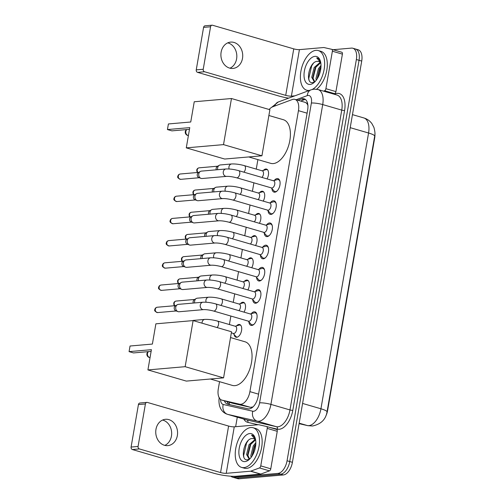 <?xml version="1.0" encoding="UTF-8"?>
<svg xmlns="http://www.w3.org/2000/svg" width="504" height="504" viewBox="0 0 504 504"><rect width="100%" height="100%" fill="white"/><g stroke="black" fill="none" stroke-linecap="round" stroke-linejoin="round"><path stroke-width="0.76" d="M263.403 170.409A6.609 3.56 106.2 0 1 265.791 169.01A6.609 3.56 106.2 0 1 266.528 169.079A6.609 3.56 106.2 0 1 267.057 178.907M259.566 192.616A6.609 3.56 106.2 0 1 261.954 191.218A6.609 3.56 106.2 0 1 262.691 191.287A6.609 3.56 106.2 0 1 263.22 201.115M255.73 214.824A6.609 3.56 106.2 0 1 258.117 213.425A6.609 3.56 106.2 0 1 258.854 213.494A6.609 3.56 106.2 0 1 259.384 223.322M251.893 237.031A6.609 3.56 106.2 0 1 254.281 235.633A6.609 3.56 106.2 0 1 255.018 235.702A6.609 3.56 106.2 0 1 255.547 245.53M248.056 259.239A6.609 3.56 106.2 0 1 250.444 257.834A6.609 3.56 106.2 0 1 251.181 257.903A6.609 3.56 106.2 0 1 251.71 267.737M244.219 281.446A6.609 3.56 106.2 0 1 246.607 280.041A6.609 3.56 106.2 0 1 247.351 280.111A6.609 3.56 106.2 0 1 247.874 289.939M240.389 303.647A6.609 3.56 106.2 0 1 242.777 302.249A6.609 3.56 106.2 0 1 243.514 302.318A6.609 3.56 106.2 0 1 244.037 312.146M236.552 325.855A6.609 3.56 106.2 0 1 238.94 324.456A6.609 3.56 106.2 0 1 239.677 324.526A6.609 3.56 106.2 0 1 241.422 331.204A6.609 3.56 106.2 0 1 236.722 337.283A6.609 3.56 106.2 0 1 235.985 337.214A6.609 3.56 106.2 0 1 234.064 334.41M274.239 180.495A7.031 3.786 106.2 0 1 277.156 178.555A7.031 3.786 106.2 0 1 277.943 178.63A7.031 3.786 106.2 0 1 279.796 185.737A7.031 3.786 106.2 0 1 274.8 192.2A7.031 3.786 106.2 0 1 274.019 192.125A7.031 3.786 106.2 0 1 271.889 188.559M270.402 202.703A7.031 3.786 106.2 0 1 273.326 200.762A7.031 3.786 106.2 0 1 274.107 200.831A7.031 3.786 106.2 0 1 275.965 207.944A7.031 3.786 106.2 0 1 270.963 214.408A7.031 3.786 106.2 0 1 270.182 214.332A7.031 3.786 106.2 0 1 268.052 210.767M266.566 224.91A7.031 3.786 106.2 0 1 269.489 222.97A7.031 3.786 106.2 0 1 270.27 223.039A7.031 3.786 106.2 0 1 272.128 230.145A7.031 3.786 106.2 0 1 267.133 236.615A7.031 3.786 106.2 0 1 266.345 236.54A7.031 3.786 106.2 0 1 264.222 232.974M262.729 247.118A7.031 3.786 106.2 0 1 265.652 245.171A7.031 3.786 106.2 0 1 266.433 245.246A7.031 3.786 106.2 0 1 268.292 252.353A7.031 3.786 106.2 0 1 263.296 258.817A7.031 3.786 106.2 0 1 262.508 258.747A7.031 3.786 106.2 0 1 260.385 255.181M258.892 269.325A7.031 3.786 106.2 0 1 261.815 267.378A7.031 3.786 106.2 0 1 262.603 267.454A7.031 3.786 106.2 0 1 264.455 274.56A7.031 3.786 106.2 0 1 259.459 281.024A7.031 3.786 106.2 0 1 258.672 280.955A7.031 3.786 106.2 0 1 256.549 277.389M255.062 291.526A7.031 3.786 106.2 0 1 257.979 289.586A7.031 3.786 106.2 0 1 258.766 289.661A7.031 3.786 106.2 0 1 260.618 296.768A7.031 3.786 106.2 0 1 255.623 303.232A7.031 3.786 106.2 0 1 254.835 303.156A7.031 3.786 106.2 0 1 252.712 299.596M251.225 313.734A7.031 3.786 106.2 0 1 254.142 311.793A7.031 3.786 106.2 0 1 254.929 311.869A7.031 3.786 106.2 0 1 256.782 318.975A7.031 3.786 106.2 0 1 251.786 325.439A7.031 3.786 106.2 0 1 251.005 325.364A7.031 3.786 106.2 0 1 248.875 321.798M219.542 381.679L218.308 388.817A12.386 6.672 -73.8 0 0 221.829 400.107L232.892 403.32L250.532 407.352L252.977 406.923M221.829 400.107A12.386 6.672 -73.8 0 0 222.031 400.157L239.671 404.195A12.386 6.672 -73.8 0 0 240.849 404.271A12.386 6.672 -73.8 0 0 249.908 391.639L298.444 110.666A12.386 6.672 -73.8 0 0 294.922 99.376A12.386 6.672 -73.8 0 0 292.295 99.534L272.702 106.81A12.386 6.672 -73.8 0 0 269.168 109.494M308.001 105.525L306.98 103.603L305.5 102.457L294.922 99.376M325.786 416.115A11.151 6.01 -73.8 0 0 327.606 410.533L374.686 137.964A11.151 6.01 -73.8 0 0 374.913 133.73M257.897 159.617L256.259 169.105M253.89 182.82L252.422 191.312M250.053 205.027L248.592 213.513M246.217 227.235L244.755 235.721M242.386 249.442L240.918 257.928M238.549 271.65L237.082 280.136M234.713 293.851L233.245 302.343M230.876 316.058L229.408 324.551M354.136 48.888A12.386 6.672 106.2 0 1 355.522 49.014A12.386 6.672 106.2 0 1 359.043 60.304L289.737 461.544A12.386 6.672 106.2 0 1 280.678 474.176L236.464 478.025A12.386 6.672 106.2 0 1 235.078 477.893A12.386 6.672 106.2 0 0 236.464 478.025L280.678 474.176A12.386 6.672 106.2 0 0 289.737 461.544L359.043 60.304A12.386 6.672 106.2 0 0 355.522 49.014L358.193 49.795A12.386 6.672 106.2 0 1 361.714 61.079L292.408 462.319A12.386 6.672 106.2 0 1 283.349 474.951L239.135 478.8A12.386 6.672 106.2 0 1 237.749 478.668L232.407 477.118A12.386 6.672 106.2 0 1 230.838 476.204M224.406 400.856A12.386 6.672 -73.8 0 0 227.474 404.126A12.386 6.672 -73.8 0 0 227.682 404.183L247.968 408.82A12.386 6.672 -73.8 0 0 249.146 408.901A12.386 6.672 -73.8 0 0 258.206 396.264L307.642 110.074A12.386 6.672 -73.8 0 0 304.12 98.784A12.386 6.672 -73.8 0 0 301.493 98.942L297.946 100.258M333.087 49.707L351.464 48.107A12.386 6.672 106.2 0 1 352.85 48.239A12.386 6.672 106.2 0 1 356.366 59.529L287.06 460.763A12.386 6.672 106.2 0 1 278.006 473.401L233.793 477.244A12.386 6.672 106.2 0 1 232.407 477.118M235.645 426.705L237.289 417.173M300.617 101.033L304.164 99.716A12.386 6.672 106.2 0 1 305.38 99.433M229.345 404.561A12.386 6.672 106.2 0 1 227.077 401.638M250.822 427.537A20.645 11.126 106.2 0 1 253.128 427.751A20.645 11.126 106.2 0 1 258.577 448.629A20.645 11.126 106.2 0 1 243.898 467.618A20.645 11.126 106.2 0 1 241.592 467.403A20.645 11.126 106.2 0 1 236.143 446.525A20.645 11.126 106.2 0 1 250.822 427.537M253.128 427.751L255.799 428.532A20.645 11.126 106.2 0 1 261.248 449.411A20.645 11.126 106.2 0 1 246.569 468.399A20.645 11.126 106.2 0 1 244.264 468.178L241.592 467.403M252.353 438.537A10.326 5.563 106.2 0 1 252.428 438.53L252.353 438.537C243.841 438.297 239.728 461.021 247.351 459.787L248.995 459.358M244.938 461.607A14.452 7.787 106.2 0 1 239.211 448.289A14.452 7.787 106.2 0 1 249.782 433.547A14.452 7.787 106.2 0 1 255.244 438.304A14.452 7.787 106.2 0 1 249.033 459.635A14.452 7.787 106.2 0 1 244.938 461.607M255.421 440.011L250.072 445.007L247.634 454.822L249.568 458.905M255.024 439.532L249.007 444.698L246.569 454.514L249.014 458.81L249.795 458.905M255.824 444.068L254.312 446.242L251.899 456.277M255.856 442.619L253.254 445.933L250.816 455.748L251.112 457.393M253.651 438.656L252.435 438.53A10.326 5.563 106.2 0 1 253.581 438.637A10.326 5.563 106.2 0 1 255.698 440.427M255.578 439.412C254.772 436.874 253.43 435.443 251.546 435.128L255.553 439.557M255.818 444.213L255.018 445.523L252.019 456.082M252 442.361L250.778 444.295L247.792 455.887M248.138 440.616L246.538 443.06L243.621 455.629L243.829 456.895M162.603 420.046A13.217 10.899 -95 0 1 171.442 436.08A13.217 10.899 -95 0 1 164.808 445.379M155.969 429.345A13.217 10.899 85 0 0 167.807 445.618A13.217 10.899 85 0 0 177.351 435.563A13.217 10.899 85 0 0 165.514 419.29A13.217 10.899 85 0 0 155.969 429.345M266.679 426.529L276.633 429.427A2.066 1.115 106.2 0 1 276.664 429.433A2.066 1.115 106.2 0 1 277.25 431.317L267.227 428.4L260.757 465.879L270.774 468.796A2.066 1.115 106.2 0 1 269.476 470.856L260.795 474.075A2.066 1.115 106.2 0 1 260.587 474.125L236.256 476.242A16.519 2.848 9.8 0 1 213.589 473.161L132.413 449.549A2.066 1.701 -95 0 1 131.09 447.054L138.071 446.45A2.066 1.701 85 0 0 139.394 448.938L220.569 472.557A4.127 0.712 -170.2 0 0 226.233 473.325L250.57 471.209A2.066 1.115 -73.8 0 0 250.772 471.158L259.453 467.939A2.066 1.115 -73.8 0 0 260.757 465.879M277.25 431.317L270.774 468.796M267.227 428.4A2.066 1.115 -73.8 0 0 266.641 426.523A2.066 1.115 -73.8 0 0 266.61 426.51L258.798 424.727A2.066 1.115 -73.8 0 0 258.596 424.708L234.266 426.825A4.127 0.712 -170.2 0 1 228.602 426.056L147.426 402.444A2.066 1.701 85 0 0 146.903 402.387A2.066 1.701 85 0 0 145.41 403.962L138.43 404.567L131.09 447.054M138.43 404.567A2.066 1.701 -95 0 1 139.923 402.998L146.903 402.387M145.41 403.962L138.071 446.45M309.62 90.361A20.645 11.126 106.2 0 1 309.047 90.43A20.645 11.126 106.2 0 1 306.741 90.216A20.645 11.126 106.2 0 1 301.291 69.338A20.645 11.126 106.2 0 1 315.97 50.35A20.645 11.126 106.2 0 1 318.276 50.564A20.645 11.126 106.2 0 1 324.248 68.758A20.645 11.126 106.2 0 1 312.253 89.447M318.276 50.564L320.947 51.339A20.645 11.126 106.2 0 1 327.102 68.185A20.645 11.126 106.2 0 1 316.562 89.208M317.501 61.349A10.326 5.563 106.2 0 1 317.583 61.337L317.501 61.349C308.996 61.11 304.882 83.834 312.505 82.599L314.149 82.171M310.086 84.42A14.452 7.787 106.2 0 1 304.366 71.096A14.452 7.787 106.2 0 1 314.931 56.36A14.452 7.787 106.2 0 1 320.393 61.11A14.452 7.787 106.2 0 1 314.187 82.448A14.452 7.787 106.2 0 1 310.086 84.42M320.576 62.817L315.221 67.82L312.782 77.635L314.716 81.711M320.172 62.339L314.162 67.511L311.724 77.326L314.168 81.623L314.943 81.711M320.972 66.881L319.467 69.054L317.048 79.084M321.004 65.432L318.402 68.746L315.964 78.561L316.266 80.199M318.799 61.469L317.589 61.343A10.326 5.563 106.2 0 1 318.736 61.45A10.326 5.563 106.2 0 1 320.846 63.239M320.733 62.225C319.927 59.68 318.578 58.256 316.695 57.941L320.702 62.37M320.966 67.026L320.172 68.336L317.173 78.895M317.155 65.167L315.932 67.101L312.94 78.693M313.293 63.422L311.686 65.867L308.776 78.441L308.977 79.701M230.53 337.567L245.051 341.794A22.711 12.235 106.2 0 1 251.049 364.757A22.711 12.235 106.2 0 1 234.902 385.648A22.711 12.235 106.2 0 1 232.363 385.409L210.37 379.008M152.384 344.068L130.045 346.015L129.074 351.628L151.414 349.681L147.918 369.923L185.151 366.685L193.114 320.588L155.881 323.826L152.384 344.068M193.114 320.588L231.531 331.764L223.568 377.861L186.335 381.1L147.918 369.923M223.568 377.861L185.151 366.685M129.074 351.628L133.554 352.926L151.118 351.401M268.884 115.504L283.412 119.732A22.711 12.235 106.2 0 1 289.403 142.695A22.711 12.235 106.2 0 1 273.256 163.586A22.711 12.235 106.2 0 1 270.724 163.346L248.724 156.946M190.745 122.006L168.405 123.953L167.435 129.56L189.775 127.619L186.278 147.861L223.511 144.623L231.475 98.526L194.242 101.764L190.745 122.006M231.475 98.526L269.886 109.702L261.923 155.799L224.689 159.037L186.278 147.861M261.923 155.799L223.511 144.623M167.435 129.56L171.908 130.864L189.479 129.333M248.27 321.124L250.967 324.148A6.193 3.339 -73.8 0 0 251.906 324.759A6.193 3.339 -73.8 0 0 252.592 324.822A6.193 3.339 -73.8 0 0 254.104 324.179M256.914 314.534A6.193 3.339 -73.8 0 0 255.364 312.864A6.193 3.339 -73.8 0 0 254.671 312.795A6.193 3.339 -73.8 0 0 254.249 312.877L250.349 313.986M249.001 321.25A3.717 2.003 -73.8 0 0 251.647 317.835A3.717 2.003 -73.8 0 0 250.664 314.074L215.655 303.893A3.717 2.003 -73.8 0 1 216.745 307.049A3.717 2.003 -73.8 0 1 213.992 311.069A3.717 2.003 -73.8 0 1 213.583 311.025L248.585 321.212A3.717 2.003 -73.8 0 0 249.001 321.25M202.961 302.217A3.717 3.062 -95 0 0 200.321 304.819A3.717 3.062 -95 0 0 200.277 305.046A3.717 3.062 -95 0 0 203.603 309.62L179.078 311.756A3.717 3.062 -95 0 1 178.132 311.661A3.717 3.062 -95 0 1 177.944 311.598A3.717 3.062 -95 0 1 175.751 307.182A3.717 3.062 -95 0 1 177.345 304.706A3.717 3.062 -95 0 1 178.435 304.353L202.961 302.217C206.772 302.06 211.006 302.614 215.655 303.893M175.978 310.861A2.684 2.211 -95 0 1 175.839 310.817A2.684 2.211 -95 0 1 174.258 307.623A2.684 2.211 -95 0 1 175.411 305.834L177.345 304.706M252.107 298.916L254.803 301.94A6.193 3.339 -73.8 0 0 255.742 302.551A6.193 3.339 -73.8 0 0 256.429 302.614A6.193 3.339 -73.8 0 0 257.941 301.972M260.751 292.326A6.193 3.339 -73.8 0 0 259.201 290.657A6.193 3.339 -73.8 0 0 258.508 290.594A6.193 3.339 -73.8 0 0 258.086 290.669L254.186 291.778M252.838 299.042A3.717 2.003 -73.8 0 0 255.478 295.627A3.717 2.003 -73.8 0 0 254.501 291.866L219.492 281.686A3.717 2.003 -73.8 0 1 220.582 284.842A3.717 2.003 -73.8 0 1 217.829 288.861A3.717 2.003 -73.8 0 1 217.413 288.823L252.422 299.004A3.717 2.003 -73.8 0 0 252.838 299.042M206.798 280.01A3.717 3.062 -95 0 0 204.158 282.612A3.717 3.062 -95 0 0 204.114 282.839A3.717 3.062 -95 0 0 207.44 287.419L182.914 289.548A3.717 3.062 -95 0 1 181.969 289.454A3.717 3.062 -95 0 1 181.78 289.391A3.717 3.062 -95 0 1 179.588 284.974A3.717 3.062 -95 0 1 181.182 282.498A3.717 3.062 -95 0 1 182.272 282.146L206.798 280.01C210.609 279.852 214.843 280.413 219.492 281.686M179.815 288.653A2.684 2.211 -95 0 1 179.676 288.609A2.684 2.211 -95 0 1 178.095 285.415A2.684 2.211 -95 0 1 179.248 283.632L181.182 282.498M255.944 276.709L258.64 279.733A6.193 3.339 -73.8 0 0 259.573 280.344A6.193 3.339 -73.8 0 0 260.266 280.407A6.193 3.339 -73.8 0 0 261.778 279.764M264.581 270.119A6.193 3.339 -73.8 0 0 263.038 268.449A6.193 3.339 -73.8 0 0 262.345 268.386A6.193 3.339 -73.8 0 0 261.923 268.462L258.017 269.571M256.675 276.841A3.717 2.003 -73.8 0 0 259.314 273.42A3.717 2.003 -73.8 0 0 258.338 269.665L223.329 259.478A3.717 2.003 -73.8 0 1 224.419 262.634A3.717 2.003 -73.8 0 1 221.666 266.654A3.717 2.003 -73.8 0 1 221.25 266.616L256.259 276.797A3.717 2.003 -73.8 0 0 256.675 276.841M210.634 257.802A3.717 3.062 -95 0 0 207.994 260.411A3.717 3.062 -95 0 0 207.95 260.631A3.717 3.062 -95 0 0 211.277 265.211L186.751 267.341A3.717 3.062 -95 0 1 185.806 267.246A3.717 3.062 -95 0 1 185.617 267.183A3.717 3.062 -95 0 1 183.418 262.767A3.717 3.062 -95 0 1 185.012 260.291A3.717 3.062 -95 0 1 186.108 259.938L210.634 257.802C214.446 257.645 218.679 258.206 223.329 259.478M183.651 266.446A2.684 2.211 -95 0 1 183.513 266.402A2.684 2.211 -95 0 1 181.931 263.214A2.684 2.211 -95 0 1 183.078 261.425L185.012 260.291M259.781 254.501L262.477 257.525A6.193 3.339 -73.8 0 0 263.409 258.136A6.193 3.339 -73.8 0 0 264.102 258.206A6.193 3.339 -73.8 0 0 265.614 257.557M268.418 247.918A6.193 3.339 -73.8 0 0 266.874 246.242A6.193 3.339 -73.8 0 0 266.181 246.179A6.193 3.339 -73.8 0 0 265.753 246.254L261.853 247.363M260.511 254.633A3.717 2.003 -73.8 0 0 263.151 251.213A3.717 2.003 -73.8 0 0 262.168 247.458L227.165 237.271A3.717 2.003 -73.8 0 1 228.255 240.433A3.717 2.003 -73.8 0 1 225.502 244.446A3.717 2.003 -73.8 0 1 225.086 244.409L260.096 254.596A3.717 2.003 -73.8 0 0 260.511 254.633M214.471 235.601A3.717 3.062 -95 0 0 211.831 238.203A3.717 3.062 -95 0 0 211.787 238.423A3.717 3.062 -95 0 0 215.113 243.004L190.588 245.139A3.717 3.062 -95 0 1 189.643 245.045A3.717 3.062 -95 0 1 189.454 244.982A3.717 3.062 -95 0 1 187.255 240.559A3.717 3.062 -95 0 1 188.849 238.083A3.717 3.062 -95 0 1 189.939 237.731L214.471 235.601C218.282 235.437 222.51 235.998 227.165 237.271M187.488 244.245A2.684 2.211 -95 0 1 187.349 244.194A2.684 2.211 -95 0 1 185.768 241.007A2.684 2.211 -95 0 1 186.915 239.217L188.849 238.083M263.617 232.294L266.314 235.324A6.193 3.339 -73.8 0 0 267.246 235.935A6.193 3.339 -73.8 0 0 267.939 235.998A6.193 3.339 -73.8 0 0 269.451 235.349M272.255 225.71A6.193 3.339 -73.8 0 0 270.705 224.034A6.193 3.339 -73.8 0 0 270.018 223.971A6.193 3.339 -73.8 0 0 269.59 224.053L265.69 225.156M264.348 232.426A3.717 2.003 -73.8 0 0 266.988 229.005A3.717 2.003 -73.8 0 0 266.005 225.25L231.002 215.063A3.717 2.003 -73.8 0 1 232.092 218.226A3.717 2.003 -73.8 0 1 229.339 222.239A3.717 2.003 -73.8 0 1 228.923 222.201L263.932 232.388A3.717 2.003 -73.8 0 0 264.348 232.426M218.301 213.394A3.717 3.062 -95 0 0 215.662 215.996A3.717 3.062 -95 0 0 215.618 216.222A3.717 3.062 -95 0 0 218.95 220.796L194.424 222.932A3.717 3.062 -95 0 1 193.473 222.837A3.717 3.062 -95 0 1 193.284 222.774A3.717 3.062 -95 0 1 191.092 218.352A3.717 3.062 -95 0 1 192.686 215.876A3.717 3.062 -95 0 1 193.775 215.523L218.301 213.394C222.119 213.236 226.346 213.791 231.002 215.063M191.325 222.037A2.684 2.211 -95 0 1 191.186 221.993A2.684 2.211 -95 0 1 189.599 218.799A2.684 2.211 -95 0 1 190.751 217.01L192.686 215.876M267.448 210.086L270.15 213.116A6.193 3.339 -73.8 0 0 271.083 213.727A6.193 3.339 -73.8 0 0 271.776 213.791A6.193 3.339 -73.8 0 0 273.288 213.148M276.091 203.503A6.193 3.339 -73.8 0 0 274.541 201.833A6.193 3.339 -73.8 0 0 273.848 201.764A6.193 3.339 -73.8 0 0 273.426 201.846L269.527 202.948M268.178 210.218A3.717 2.003 -73.8 0 0 270.824 206.804A3.717 2.003 -73.8 0 0 269.842 203.043L234.833 192.856A3.717 2.003 -73.8 0 1 235.929 196.018A3.717 2.003 -73.8 0 1 233.176 200.031A3.717 2.003 -73.8 0 1 232.76 199.993L267.763 210.181A3.717 2.003 -73.8 0 0 268.178 210.218M222.138 191.186A3.717 3.062 -95 0 0 219.498 193.788A3.717 3.062 -95 0 0 219.454 194.015A3.717 3.062 -95 0 0 222.787 198.589L198.255 200.724A3.717 3.062 -95 0 1 197.31 200.63A3.717 3.062 -95 0 1 197.121 200.567A3.717 3.062 -95 0 1 194.928 196.144A3.717 3.062 -95 0 1 196.522 193.668A3.717 3.062 -95 0 1 197.612 193.322L222.138 191.186C225.95 191.029 230.183 191.583 234.833 192.856M195.155 199.83A2.684 2.211 -95 0 1 195.023 199.786A2.684 2.211 -95 0 1 193.435 196.591A2.684 2.211 -95 0 1 194.588 194.802L196.522 193.668M271.284 187.885L273.987 190.909A6.193 3.339 -73.8 0 0 274.919 191.52A6.193 3.339 -73.8 0 0 275.612 191.583A6.193 3.339 -73.8 0 0 277.118 190.94M279.928 181.295A6.193 3.339 -73.8 0 0 278.378 179.626A6.193 3.339 -73.8 0 0 277.685 179.556A6.193 3.339 -73.8 0 0 277.263 179.638L273.363 180.747M272.015 188.011A3.717 2.003 -73.8 0 0 274.661 184.596A3.717 2.003 -73.8 0 0 273.678 180.835L238.669 170.654A3.717 2.003 -73.8 0 1 239.759 173.811A3.717 2.003 -73.8 0 1 237.012 177.83A3.717 2.003 -73.8 0 1 236.597 177.786L271.599 187.973A3.717 2.003 -73.8 0 0 272.015 188.011M225.975 168.979A3.717 3.062 -95 0 0 223.335 171.581A3.717 3.062 -95 0 0 223.291 171.807A3.717 3.062 -95 0 0 226.617 176.381L202.091 178.517A3.717 3.062 -95 0 1 201.146 178.422A3.717 3.062 -95 0 1 200.957 178.359A3.717 3.062 -95 0 1 198.765 173.943A3.717 3.062 -95 0 1 200.359 171.461A3.717 3.062 -95 0 1 201.449 171.114L225.975 168.979C229.786 168.821 234.02 169.376 238.669 170.654M198.992 177.622A2.684 2.211 -95 0 1 198.859 177.578A2.684 2.211 -95 0 1 197.272 174.384A2.684 2.211 -95 0 1 198.425 172.595L200.359 171.461M233.138 333.371L235.834 336.401A6.193 3.339 -73.8 0 0 236.767 337.012A6.193 3.339 -73.8 0 0 237.46 337.075A6.193 3.339 -73.8 0 0 237.535 337.069M240.906 325.483A6.193 3.339 -73.8 0 0 240.232 325.118A6.193 3.339 -73.8 0 0 239.539 325.049A6.193 3.339 -73.8 0 0 239.11 325.13L235.211 326.239M231.342 332.854L233.453 333.465A3.717 2.003 -73.8 0 0 233.869 333.503A3.717 2.003 -73.8 0 0 236.508 330.089A3.717 2.003 -73.8 0 0 235.526 326.327L217.489 321.079A3.717 2.003 -73.8 0 1 218.578 324.242A3.717 2.003 -73.8 0 1 217.085 327.562M192.604 320.632A3.717 3.062 -95 0 1 193.486 320.393L204.794 319.41C208.606 319.252 212.839 319.807 217.489 321.079M244.742 303.276A6.193 3.339 -73.8 0 0 244.062 302.91A6.193 3.339 -73.8 0 0 243.375 302.847A6.193 3.339 -73.8 0 0 242.947 302.923L239.047 304.032M238.909 310.653A3.717 2.003 -73.8 0 0 240.496 306.879A3.717 2.003 -73.8 0 0 239.362 304.12L221.325 298.872A3.717 2.003 -73.8 0 1 222.415 302.035A3.717 2.003 -73.8 0 1 220.865 305.405M194.727 302.935A3.717 3.062 -95 0 1 194.638 301.014A3.717 3.062 -95 0 1 196.232 298.538A3.717 3.062 -95 0 1 197.322 298.185L208.631 297.202C212.442 297.045 216.676 297.599 221.325 298.872M193.278 303.062A2.684 2.211 -95 0 1 193.145 301.461A2.684 2.211 -95 0 1 194.298 299.672L196.232 298.538M248.579 281.068A6.193 3.339 -73.8 0 0 247.899 280.703A6.193 3.339 -73.8 0 0 247.206 280.64A6.193 3.339 -73.8 0 0 246.784 280.715L242.884 281.824M242.739 288.446A3.717 2.003 -73.8 0 0 244.333 284.672A3.717 2.003 -73.8 0 0 243.199 281.912L225.162 276.664A3.717 2.003 -73.8 0 1 226.252 279.827A3.717 2.003 -73.8 0 1 224.702 283.198M198.563 280.728A3.717 3.062 -95 0 1 198.475 278.807A3.717 3.062 -95 0 1 200.069 276.331A3.717 3.062 -95 0 1 201.159 275.978L212.468 274.995C216.279 274.837 220.513 275.392 225.162 276.664M197.114 280.854A2.684 2.211 -95 0 1 196.982 279.254A2.684 2.211 -95 0 1 198.129 277.465L200.069 276.331M252.416 258.861A6.193 3.339 -73.8 0 0 251.735 258.495A6.193 3.339 -73.8 0 0 251.042 258.432A6.193 3.339 -73.8 0 0 250.62 258.508L246.721 259.617M246.576 266.244A3.717 2.003 -73.8 0 0 248.17 262.464A3.717 2.003 -73.8 0 0 247.036 259.711L228.999 254.463A3.717 2.003 -73.8 0 1 230.089 257.62A3.717 2.003 -73.8 0 1 228.539 260.996M202.4 258.521A3.717 3.062 -95 0 1 202.306 256.599A3.717 3.062 -95 0 1 203.899 254.123A3.717 3.062 -95 0 1 204.996 253.77L216.304 252.787C220.116 252.63 224.349 253.191 228.999 254.463M200.951 258.647A2.684 2.211 -95 0 1 200.819 257.046A2.684 2.211 -95 0 1 201.965 255.257L203.899 254.123M256.252 236.653A6.193 3.339 -73.8 0 0 255.572 236.288A6.193 3.339 -73.8 0 0 254.879 236.225A6.193 3.339 -73.8 0 0 254.457 236.307L250.557 237.409M250.412 244.037A3.717 2.003 -73.8 0 0 252.006 240.263A3.717 2.003 -73.8 0 0 250.872 237.504L232.835 232.256A3.717 2.003 -73.8 0 1 233.925 235.412A3.717 2.003 -73.8 0 1 232.376 238.789M206.237 236.313A3.717 3.062 -95 0 1 206.142 234.392A3.717 3.062 -95 0 1 207.736 231.916A3.717 3.062 -95 0 1 208.826 231.563L220.135 230.58C223.952 230.423 228.18 230.983 232.835 232.256M204.782 236.439A2.684 2.211 -95 0 1 204.649 234.839A2.684 2.211 -95 0 1 205.802 233.05L207.736 231.916M260.089 214.446A6.193 3.339 -73.8 0 0 259.409 214.08A6.193 3.339 -73.8 0 0 258.716 214.017A6.193 3.339 -73.8 0 0 258.294 214.099L254.394 215.202M254.249 221.829A3.717 2.003 -73.8 0 0 255.837 218.056A3.717 2.003 -73.8 0 0 254.709 215.296L236.666 210.048A3.717 2.003 -73.8 0 1 237.762 213.211A3.717 2.003 -73.8 0 1 236.212 216.581M210.073 214.106A3.717 3.062 -95 0 1 209.979 212.184A3.717 3.062 -95 0 1 211.573 209.708A3.717 3.062 -95 0 1 212.663 209.362L223.971 208.373C227.783 208.215 232.016 208.776 236.666 210.048M208.618 214.232A2.684 2.211 -95 0 1 208.486 212.631A2.684 2.211 -95 0 1 209.639 210.842L211.573 209.708M263.926 192.244A6.193 3.339 -73.8 0 0 263.245 191.879A6.193 3.339 -73.8 0 0 262.553 191.81A6.193 3.339 -73.8 0 0 262.13 191.892L258.224 193.001M258.086 199.622A3.717 2.003 -73.8 0 0 259.673 195.848A3.717 2.003 -73.8 0 0 258.539 193.089L240.502 187.841A3.717 2.003 -73.8 0 1 241.592 191.003A3.717 2.003 -73.8 0 1 240.049 194.374M213.904 191.904A3.717 3.062 -95 0 1 213.816 189.983A3.717 3.062 -95 0 1 215.41 187.507A3.717 3.062 -95 0 1 216.499 187.154L227.808 186.171C231.619 186.007 235.853 186.568 240.502 187.841M212.455 192.03A2.684 2.211 -95 0 1 212.323 190.424A2.684 2.211 -95 0 1 213.476 188.635L215.41 187.507M267.756 170.037A6.193 3.339 -73.8 0 0 267.076 169.672A6.193 3.339 -73.8 0 0 266.389 169.602A6.193 3.339 -73.8 0 0 265.961 169.684L262.061 170.793M261.923 177.414A3.717 2.003 -73.8 0 0 263.51 173.641A3.717 2.003 -73.8 0 0 262.376 170.881L244.339 165.633A3.717 2.003 -73.8 0 1 245.429 168.796A3.717 2.003 -73.8 0 1 243.879 172.166M217.741 169.697A3.717 3.062 -95 0 1 217.652 167.775A3.717 3.062 -95 0 1 219.246 165.299A3.717 3.062 -95 0 1 220.336 164.947L231.645 163.964C235.456 163.806 239.69 164.361 244.339 165.633M216.292 169.823A2.684 2.211 -95 0 1 216.159 168.223A2.684 2.211 -95 0 1 217.312 166.433L219.246 165.299M227.758 42.853A13.217 10.899 -95 0 1 236.597 58.892A13.217 10.899 -95 0 1 229.963 68.191M221.124 52.158A13.217 10.899 85 0 0 232.955 68.431A13.217 10.899 85 0 0 242.5 58.376A13.217 10.899 85 0 0 230.668 42.103A13.217 10.899 85 0 0 221.124 52.158M331.827 49.342L341.781 52.24A2.066 1.115 106.2 0 1 341.813 52.246A2.066 1.115 106.2 0 1 342.405 54.13L332.382 51.213L325.905 88.691L335.929 91.608A2.066 1.115 106.2 0 1 334.625 93.662L333.585 94.053M342.405 54.13L335.929 91.608M288.635 98.148A16.519 2.848 9.8 0 1 278.737 95.974L197.568 72.355A2.066 1.701 -95 0 1 196.245 69.867L203.225 69.262A2.066 1.701 85 0 0 204.548 71.751L285.718 95.369A4.127 0.712 -170.2 0 0 291.388 96.138L294.872 95.836M332.382 51.213A2.066 1.115 -73.8 0 0 331.796 49.329A2.066 1.115 -73.8 0 0 331.758 49.323L323.946 47.534A2.066 1.115 -73.8 0 0 323.751 47.521L299.42 49.638A4.127 0.712 -170.2 0 1 293.75 48.869L212.581 25.25A2.066 1.701 85 0 0 212.052 25.2A2.066 1.701 85 0 0 210.565 26.769L203.584 27.38L196.245 69.867M203.584 27.38A2.066 1.701 -95 0 1 205.071 25.805L212.052 25.2M210.565 26.769L203.225 69.262M323.568 91.136L324.608 90.752A2.066 1.115 -73.8 0 0 325.905 88.691M250.532 407.352L239.671 404.195M307.308 102.388A12.386 9.689 69.6 0 0 306.98 103.603M374.686 137.964L374.371 137.869M327.606 410.533L327.291 410.445M229.207 402.255A12.386 10.433 102.9 0 0 229.578 404.618M258.571 394.159L249.908 391.639M232.892 403.32L222.031 400.157M307.1 113.186L298.444 110.666M299.086 423.65L307.283 425.521A16.519 8.902 -73.8 0 0 308.851 425.628A16.519 8.902 -73.8 0 0 320.935 408.782A14.452 2.489 9.8 0 1 327.027 411.951C325.754 419.523 320.922 424.204 312.53 425.993L307.856 425.672L299.086 423.662M307.856 425.672A14.452 12.172 102.9 0 1 307.283 425.521L299.168 423.165M302.576 403.439L320.935 408.782L368.569 133.006A16.519 8.902 -73.8 0 0 363.875 117.955C367.189 118.957 369.86 120.84 371.895 123.606L373.899 127.348C375.007 131.462 375.266 134.404 374.667 136.174A14.452 2.489 -170.2 0 0 368.569 133.006L350.211 127.663M361.714 61.079L356.366 59.529M292.408 462.319L287.06 460.763M283.349 474.951L278.006 473.401M239.135 478.8L233.793 477.244M220.532 399.433A8.259 4.448 -73.8 0 0 223.215 404.473L252.762 411.233A8.259 4.448 -73.8 0 0 253.55 411.283A8.259 4.448 -73.8 0 0 259.585 402.86L311.377 103.03A8.259 4.448 -73.8 0 0 308.108 95.42A8.259 4.448 -73.8 0 0 307.276 95.615L296.163 99.735M311.377 103.03A8.259 1.424 -170.2 0 1 322.711 104.574L270.919 404.397A16.519 8.902 106.2 0 1 258.842 421.243A16.519 8.902 106.2 0 1 257.267 421.136L276.312 426.68A16.519 8.902 -73.8 0 0 277.887 426.781A16.519 8.902 -73.8 0 0 289.964 409.941L341.75 110.111A16.519 8.902 -73.8 0 0 337.056 95.061L318.018 89.523A16.519 8.902 106.2 0 1 322.711 104.574L341.75 110.111A2.066 0.353 9.8 0 0 344.585 110.496L292.799 410.325A2.066 0.353 9.8 0 1 289.964 409.941L270.919 404.397A8.259 1.424 -170.2 0 0 259.585 402.86M318.018 89.523L314.074 89.139L311.081 89.813A8.259 6.458 69.6 0 0 307.276 95.615M292.799 410.325A18.585 10.011 106.2 0 1 279.21 429.269A18.585 10.011 106.2 0 1 277.439 429.156L269.325 427.298M258.168 424.746L247.892 422.396A18.585 10.011 106.2 0 1 243.76 419.057M334.209 94.229L335.362 93.801A18.585 10.011 106.2 0 1 344.585 110.496M252.762 411.233A8.259 6.955 102.9 0 0 257.267 421.136L227.726 414.382L246.765 419.92L276.312 426.68A2.066 1.739 -77.1 0 1 277.439 429.156M223.215 404.473A8.259 6.955 102.9 0 0 227.726 414.382A16.519 8.902 106.2 0 1 227.455 414.313L246.494 419.851A16.519 8.902 -73.8 0 0 246.765 419.92A2.066 1.739 -77.1 0 1 247.892 422.396M335.362 93.801A2.066 1.613 -110.4 0 1 335.179 94.513M311.081 89.813L278.265 101.997A8.259 6.458 69.6 0 0 274.768 106.042M304.164 99.716L301.493 98.942M228.602 426.056L220.569 472.557M234.266 426.825L226.233 473.325M260.587 474.125L250.57 471.209M139.394 448.938L132.413 449.549M250.772 471.158L260.795 474.075M269.476 470.856L259.453 467.939M148.472 351.628A3.301 2.722 85 0 0 147.489 353.512A3.301 2.722 85 0 0 149.612 357.494A3.301 2.722 85 0 0 150.053 357.575A3.301 3.301 0 0 1 148.163 351.66M186.833 129.566A3.301 2.722 85 0 0 185.85 131.443A3.301 2.722 85 0 0 187.967 135.431A3.301 2.722 85 0 0 188.408 135.513A3.301 3.301 0 0 1 186.524 129.591M157.254 307.232C155.906 307.478 155.106 308.221 154.841 309.45C154.174 310.672 155.137 311.718 157.72 312.581A2.684 2.211 -95 0 1 155.314 309.273A2.684 2.211 -95 0 1 157.254 307.232L175.783 305.619M154.841 309.45A2.684 0.46 9.8 0 1 155.314 309.273M161.091 285.025C159.743 285.27 158.936 286.014 158.678 287.242C158.01 288.464 158.968 289.51 161.557 290.373A2.684 2.211 -95 0 1 159.151 287.066A2.684 2.211 -95 0 1 161.091 285.025L179.613 283.412M158.678 287.242A2.684 0.46 9.8 0 1 159.151 287.066M164.928 262.817C163.579 263.069 162.773 263.806 162.515 265.035C161.847 266.257 162.805 267.303 165.394 268.166A2.684 2.211 -95 0 1 162.987 264.858A2.684 2.211 -95 0 1 164.928 262.817L183.45 261.204M162.515 265.035A2.684 0.46 9.8 0 1 162.987 264.858M168.764 240.61C167.416 240.862 166.61 241.599 166.352 242.827C165.684 244.056 166.641 245.095 169.224 245.958A2.684 2.211 -95 0 1 166.824 242.651A2.684 2.211 -95 0 1 168.764 240.61L187.286 238.997M166.352 242.827A2.684 0.46 9.8 0 1 166.824 242.651M172.595 218.402C171.253 218.654 170.447 219.391 170.182 220.62C169.52 221.848 170.478 222.888 173.061 223.751A2.684 2.211 -95 0 1 170.661 220.45A2.684 2.211 -95 0 1 172.595 218.402L191.123 216.796M170.182 220.62A2.684 0.46 9.8 0 1 170.661 220.45M176.431 196.195C175.083 196.447 174.283 197.184 174.019 198.412C173.357 199.641 174.315 200.686 176.898 201.543A2.684 2.211 -95 0 1 174.497 198.242A2.684 2.211 -95 0 1 176.431 196.195L194.96 194.588M174.019 198.412A2.684 0.46 9.8 0 1 174.497 198.242M180.268 173.993C178.92 174.239 178.12 174.976 177.855 176.211C177.188 177.433 178.151 178.479 180.734 179.342A2.684 2.211 -95 0 1 178.328 176.035A2.684 2.211 -95 0 1 180.268 173.993L198.797 172.381M177.855 176.211A2.684 0.46 9.8 0 1 178.328 176.035M202.054 323.19A3.717 3.062 -95 0 1 202.11 322.239A3.717 3.062 -95 0 1 202.154 322.012A3.717 3.062 -95 0 1 204.794 319.41M174.913 305.695A2.684 2.211 -95 0 1 174.201 303.106A2.684 2.211 -95 0 1 176.142 301.064L194.67 299.452M174.567 305.726L173.912 304.807L173.729 303.282A2.684 0.46 9.8 0 1 174.201 303.106M206.123 302.224A3.717 3.062 -95 0 1 205.947 300.031A3.717 3.062 -95 0 1 205.991 299.804A3.717 3.062 -95 0 1 208.631 297.202M178.75 283.487A2.684 2.211 -95 0 1 178.038 280.898A2.684 2.211 -95 0 1 179.978 278.857L198.5 277.244M178.403 283.519L177.748 282.599L177.566 281.075A2.684 0.46 9.8 0 1 178.038 280.898M209.954 280.016A3.717 3.062 -95 0 1 209.784 277.824A3.717 3.062 -95 0 1 209.828 277.597A3.717 3.062 -95 0 1 212.468 274.995M182.587 261.28A2.684 2.211 -95 0 1 181.875 258.691A2.684 2.211 -95 0 1 183.815 256.649L202.337 255.037M182.24 261.311L181.585 260.392L181.402 258.867A2.684 0.46 9.8 0 1 181.875 258.691M213.791 257.809A3.717 3.062 -95 0 1 213.62 255.616A3.717 3.062 -95 0 1 213.664 255.389A3.717 3.062 -95 0 1 216.304 252.787M186.417 239.072A2.684 2.211 -95 0 1 185.711 236.489A2.684 2.211 -95 0 1 187.652 234.442L206.174 232.835M186.077 239.104L185.422 238.184L185.239 236.659A2.684 0.46 9.8 0 1 185.711 236.489M217.627 235.601A3.717 3.062 -95 0 1 217.451 233.409A3.717 3.062 -95 0 1 217.501 233.182A3.717 3.062 -95 0 1 220.135 230.58M190.254 216.865A2.684 2.211 -95 0 1 189.548 214.282A2.684 2.211 -95 0 1 191.482 212.241L210.011 210.628M189.913 216.896L189.252 215.983L189.069 214.458A2.684 0.46 9.8 0 1 189.548 214.282M221.464 213.394A3.717 3.062 -95 0 1 221.287 211.201A3.717 3.062 -95 0 1 221.332 210.981A3.717 3.062 -95 0 1 223.971 208.373M194.09 194.664A2.684 2.211 -95 0 1 193.379 192.074A2.684 2.211 -95 0 1 195.319 190.033L213.847 188.42M193.744 194.689L193.089 193.775L192.906 192.251A2.684 0.46 9.8 0 1 193.379 192.074M225.301 191.192A3.717 3.062 -95 0 1 225.124 188.994A3.717 3.062 -95 0 1 225.168 188.773A3.717 3.062 -95 0 1 227.808 186.171M197.927 172.456A2.684 2.211 -95 0 1 197.215 169.867A2.684 2.211 -95 0 1 199.156 167.826L217.684 166.213M197.581 172.488L196.925 171.568L196.743 170.043A2.684 0.46 9.8 0 1 197.215 169.867M229.137 168.985A3.717 3.062 -95 0 1 228.961 166.792A3.717 3.062 -95 0 1 229.005 166.566A3.717 3.062 -95 0 1 231.645 163.964M293.75 48.869L285.718 95.369M299.42 49.638L291.388 96.138M204.548 71.751L197.568 72.355M334.625 93.662L324.608 90.752M304.75 99.54L300.68 101.052M374.667 136.174L327.027 411.951M363.875 117.955L352.46 114.635M352.85 48.239L355.522 49.014M278.265 101.997L271.555 107.377M219.278 397.448C219.202 398.021 218.396 401.197 219.675 406.205L220.305 407.887C221.773 411.113 224.154 413.249 227.455 414.313M266.641 426.523L276.664 429.433M306.741 90.216L308.574 90.745M255.364 312.864L256.416 313.167M251.906 324.759L252.951 325.061M203.603 309.62C206.205 309.519 209.532 309.992 213.583 311.025M175.839 310.817L177.944 311.598M157.72 312.581L176.243 310.968M259.201 290.657L260.253 290.959M255.742 302.551L256.788 302.86M207.44 287.419C210.042 287.318 213.368 287.784 217.413 288.823M179.676 288.609L181.78 289.391M161.557 290.373L180.079 288.761M263.038 268.449L264.083 268.758M259.573 280.344L260.625 280.652M211.277 265.211C213.879 265.11 217.205 265.577 221.25 266.616M183.513 266.402L185.617 267.183M165.394 268.166L183.916 266.553M266.874 246.242L267.92 246.551M263.409 258.136L264.461 258.445M215.113 243.004C217.715 242.903 221.036 243.369 225.086 244.409M187.349 244.194L189.454 244.982M169.224 245.958L187.753 244.346M270.705 224.034L271.757 224.343M267.246 235.935L268.298 236.237M218.95 220.796C221.552 220.695 224.872 221.162 228.923 222.201M191.186 221.993L193.284 222.774M173.061 223.751L191.589 222.138M274.541 201.833L275.594 202.136M271.083 213.727L272.135 214.03M222.787 198.589C225.382 198.488 228.709 198.954 232.76 199.993M195.023 199.786L197.121 200.567M176.898 201.543L195.426 199.937M278.378 179.626L279.43 179.928M274.919 191.52L275.965 191.822M226.617 176.381C229.219 176.28 232.546 176.753 236.597 177.786M198.859 177.578L200.957 178.359M180.734 179.342L199.263 177.729M240.232 325.118L240.748 325.269M236.767 337.012L237.289 337.163M244.062 302.91L244.585 303.062M176.142 301.064C174.793 301.31 173.993 302.053 173.729 303.282M247.899 280.703L248.422 280.854M179.978 278.857C178.63 279.109 177.824 279.846 177.566 281.075M251.735 258.495L252.258 258.647M183.815 256.649C182.467 256.901 181.661 257.639 181.402 258.867M255.572 236.288L256.095 236.439M187.652 234.442C186.304 234.694 185.497 235.431 185.239 236.659M259.409 214.08L259.932 214.238M191.482 212.241C190.14 212.486 189.334 213.224 189.069 214.458M263.245 191.879L263.762 192.03M195.319 190.033C193.971 190.279 193.171 191.022 192.906 192.251M267.076 169.672L267.599 169.823M199.156 167.826C197.807 168.071 197.007 168.815 196.743 170.043M331.796 49.329L341.813 52.246"/></g></svg>
